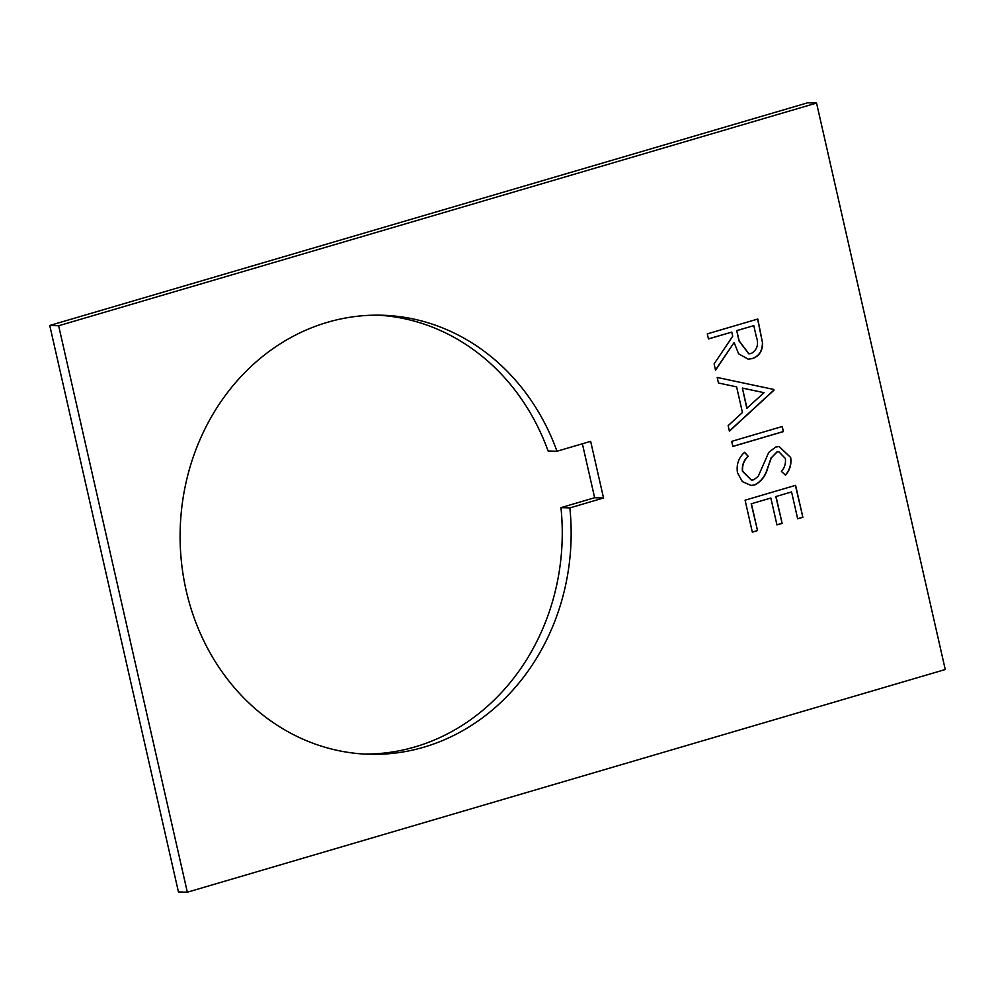 <?xml version="1.0" encoding="UTF-8"?>
<svg xmlns="http://www.w3.org/2000/svg" width="995" height="995" viewBox="0 0 995 995"><rect width="100%" height="100%" fill="white"/><g stroke="black" fill="none" stroke-linecap="round" stroke-linejoin="round"><path stroke-width="1.49" d="M603.53 497.997L569.849 507.898A219.621 195.505 -88.3 0 1 423.882 747.17A219.621 195.505 -88.3 0 1 369.108 754.272A219.621 195.505 -88.3 0 1 181.239 559.936A219.621 195.505 -88.3 0 1 327.367 322.33A219.621 195.505 -88.3 0 1 382.142 315.228A219.621 195.505 -88.3 0 1 556.976 451.245L590.657 441.357L603.53 497.997L594.637 497.736L582.386 443.782M364.667 754.073A219.621 195.505 91.7 0 0 415.002 746.909A219.621 195.505 91.7 0 0 560.956 507.637L594.637 497.736M569.849 507.898L560.956 507.637M717.196 377.453L773.824 389.468L773.986 390.202L729.397 431.183L728.141 425.661L742.444 412.527L736.598 386.856L718.452 383L717.196 377.453L773.824 389.468M816.559 103.057L58.643 325.751L49.75 325.477L807.666 102.796L816.559 103.057L945.25 669.523L187.334 892.204L58.643 325.751M752.332 532.138L745.081 500.187L795.602 485.336L802.865 517.288L797.679 518.805L791.572 491.94L776.025 496.505L782.132 523.382L776.958 524.9L770.851 498.035L751.412 503.744L757.518 530.609L752.332 532.138M754.819 484.926L750.989 485.436L742.357 481.605L737.469 472.762C736.238 464.528 738.613 457.7 744.596 452.29L748.24 456.332C743.961 460.324 742.096 465.287 742.643 471.232L751.524 480.112L753.725 479.814L758.227 476.331L768.725 452.451L775.702 447.029L779.184 446.556L790.664 457.513C791.659 464.242 789.943 470.1 785.54 475.125L781.386 471.443C784.632 467.725 785.95 463.396 785.354 458.471L778.886 451.805L777.07 452.041L771.386 457.7L768.09 466.792C766.063 475.324 761.635 481.369 754.819 484.926L750.877 485.436M732.867 446.444L731.711 441.357L782.244 426.507L783.388 431.594L732.867 446.444M708.452 338.959L707.296 333.872L757.817 319.022L762.618 343.399C762.456 351.223 759.048 356.285 752.394 358.586L748.215 359.17L738.601 353.81L734.136 342.516L715.542 370.19L714.111 363.896L732.706 336.235L731.773 332.106L708.452 338.959M556.976 451.245L548.083 450.984A219.621 195.505 91.7 0 0 377.702 315.154M187.334 892.204L178.441 891.943L49.75 325.477M795.391 485.398L802.865 517.288M802.642 517.288L797.667 518.743M776.025 496.505L791.572 491.94M775.801 496.505L782.132 523.382M781.908 523.37L776.933 524.838M751.412 503.744L770.851 498.035M751.188 503.731L757.518 530.609M757.294 530.609L752.319 532.064M744.484 452.414L748.24 456.332M748.016 456.319C743.738 460.312 741.872 465.287 742.419 471.232L742.643 471.232M742.419 471.232L751.412 480.112M779.073 446.556L790.664 457.513M790.44 457.513C791.423 464.23 789.719 470.1 785.316 475.112M778.774 451.805L777.07 452.041M776.846 452.041L771.386 457.7M771.162 457.688L768.09 466.792M767.866 466.779C765.839 475.312 761.411 481.369 754.596 484.913M782.033 426.569L783.388 431.594M783.164 431.581L732.855 446.369M773.6 389.468L773.986 390.202M773.762 390.189L729.36 431.009M742.407 388.087L746.785 408.323L764.048 392.677L742.407 388.087L747.009 408.323M757.605 319.084L762.618 343.399M762.394 343.399C762.232 351.21 758.824 356.272 752.17 358.573L752.394 358.586M752.17 358.573L748.103 359.17M715.48 369.929L734.136 342.516M708.428 338.885L731.773 332.106M736.723 330.576L739.235 340.974L748.899 353.81L751.25 353.499C757.332 349.817 758.986 344.071 756.2 336.26L753.787 325.639L736.723 330.576L739.011 340.974L748.787 353.81M753.787 325.639L736.947 330.589"/></g></svg>
